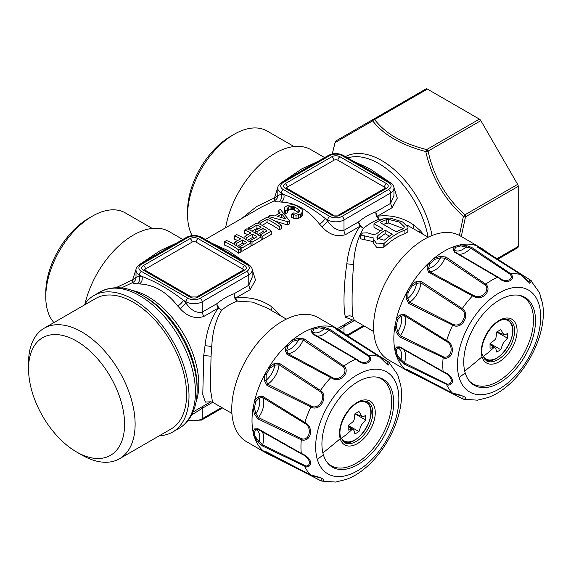 <?xml version="1.0" encoding="UTF-8"?>
<svg xmlns="http://www.w3.org/2000/svg" width="571" height="571" viewBox="0 0 571 571"><rect width="100%" height="100%" fill="white"/><g stroke="black" fill="none" stroke-linecap="round" stroke-linejoin="round"><path stroke-width="0.86" d="M496.741 332.051L500.774 329.603L503.715 334.449L504.564 334.62C504.907 334.892 505.877 334.506 507.462 333.464L507.462 338.146L496.741 332.058M500.774 349.723L490.039 343.542L490.039 348.203L493.844 347.568L495.699 348.324L496.727 352.064L500.774 349.723C503.415 342.15 502.259 344.177 507.462 338.146M496.727 331.944C495.607 340.395 496.756 338.36 490.039 343.521M518.803 295.25A50.141 28.95 -60 0 1 532.058 309.254A50.141 28.95 -60 0 1 513.636 368.181A50.141 28.95 -60 0 1 469.298 380.993M465.194 372.884A50.74 29.299 120 0 0 469.904 381.713A50.74 29.299 120 0 0 514.914 370.001A50.74 29.299 120 0 0 534.056 309.796A50.74 29.299 120 0 0 519.731 295.414A50.74 29.299 120 0 0 478.462 320.095A50.74 29.299 120 0 0 465.194 372.884A573.041 410.606 163.4 0 1 459.148 377.595A58.842 33.974 -60 0 1 487.363 301.681A58.842 33.974 -60 0 1 538.995 304.443A58.842 33.974 -60 0 1 510.788 380.357A58.842 33.974 -60 0 1 459.148 377.595M542.45 302.98L539.502 292.73L542.45 302.98C548.909 336.597 520.16 386.389 487.82 397.609L477.47 400.178L487.82 397.609M452.589 380.479C452.525 383.391 451.047 384.94 448.149 385.132L404.418 364.141L399.793 360.244L395.467 353.792L394.889 350.002L396.26 347.061L399.786 346.854L443.132 371.535C448.385 373.72 451.54 376.703 452.589 380.479L451.29 380.179C451.318 382.72 450.141 384.04 447.757 384.155L446.529 383.848L446.679 384.775A69.091 39.891 -60 0 0 452.582 393.169C460.611 394.775 470.39 398.272 463.566 399.208L477.47 400.178M407.851 369.466L407.209 369.551L452.703 393.262C457.564 395.161 463.438 395.924 463.188 396.395L462.817 398.608L463.566 399.208L462.274 398.765L428.036 380.786M473.188 295.293L429.727 271.753L428.528 268.456L429.856 263.759L434.874 259.313L440.462 257.871L445.066 258.149L484.922 284.886C490.739 289.561 481.738 299.661 474.622 295.885L473.188 295.293L472.488 295.871L428.693 272.36L426.915 268.042L428.585 263.16L434.217 258.163L440.105 256.343L445.98 257.029L485.728 284.13C492.573 289.897 482.623 301.409 474.173 296.592L472.488 295.871A69.091 39.891 -60 0 0 462.274 308.583C470.004 313.393 463.602 328.382 454.273 325.884L408.672 303.444L406.188 298.54L406.673 292.438L410.799 285.293L415.838 281.817L421.327 281.517L462.274 308.583L461.732 309.539C468.206 313.493 462.303 326.819 454.573 324.842L453.138 324.421L452.582 325.37A69.091 39.891 -60 0 0 446.679 340.573C454.987 344.156 454.059 358.724 444.745 358.288L399.786 337.033L396.26 332.286L394.889 326.284L396.402 318.904L399.793 315.021L404.418 314.4L446.679 340.573L446.529 341.465C453.417 344.499 452.36 357.574 444.738 357.153L443.382 356.832L443.132 357.91A69.091 39.891 -60 0 0 443.132 371.535L443.382 372.106C447.743 374.069 450.376 376.76 451.29 380.179M499.511 278.027L455.23 252.082L454.545 251.554L454.245 249.912L455.822 247.214L460.847 245.873L470.711 248.092L509.889 274.101C514.985 279.119 505.478 283.387 499.511 278.027L499.118 278.263L454.48 252.118L452.896 248.963L454.759 246.308L460.39 244.795L466.079 245.43L471.774 247.486L510.767 273.766C516.655 279.961 506.02 285.029 499.118 278.263M455.108 252.032L454.545 251.554M498.005 259.627L530.68 280.275L531.423 280.875L529.874 283.359L520.988 274.68L479.133 248.142L477.156 246.415L478.12 247.778L478.99 247.493L482.666 249.613L486.856 252.825L486.813 251.989L491.788 255.451L490.874 255.373M530.68 280.275L529.931 280.09L529.067 282.245L521.13 274.744L479.305 248.207L479.64 248.885M477.156 246.415L478.184 246.386L482.309 248.763L491.652 255.344L530.595 280.211L539.502 292.73M509.889 274.101L510.767 273.766A69.091 39.891 -60 0 1 520.988 274.68M498.155 277.249L497.534 277.313A69.091 39.891 -60 0 0 485.728 284.13L484.922 284.886M400.3 347.589L443.382 372.106L400.128 347.525L399.786 346.854M443.382 356.832L400.3 335.684L397.759 331.837L396.21 326.277L397.552 319.703L400.956 316.206L404.411 315.599L446.529 341.465M453.138 324.421L409.564 302.309L407.851 298.44L406.188 298.54M462.817 398.608L461.732 398.215L462.274 398.765M463.16 399.108L415.838 374.919L416.587 374.54L408.029 370.393L407.851 369.494L406.188 369.344L408.672 370.194L452.582 393.169M446.529 383.848L404.411 362.928L399.507 358.06L396.645 353.849L396.21 350.473L397.759 347.753L400.021 347.439M399.793 360.244L400.956 359.687A15.51 8.958 -60 0 0 401.263 358.317A15.51 8.958 -60 0 0 397.759 347.753L396.26 347.061M399.793 315.021L400.956 316.206A15.51 8.958 -60 0 1 398.537 330.523A15.51 8.958 120 0 1 397.759 331.837L396.26 332.286M461.732 309.539L420.798 282.859L416.587 283.309A15.51 8.958 120 0 1 408.9 297.548A15.51 8.958 -60 0 1 407.851 298.44L408.029 292.702L411.705 286.335L416.587 283.309L415.838 281.817M440.105 256.343L440.462 257.871A15.51 8.958 -60 0 1 429.556 268.213A15.51 8.958 -60 0 1 428.528 268.456L426.915 268.042M466.079 245.43L466.186 246.715A15.51 8.958 -60 0 1 454.987 250.383A15.51 8.958 -60 0 1 454.245 249.912L452.896 248.963M486.87 252.025L482.309 248.763L482.666 249.613M420.798 376.746L421.327 377.502L410.799 372.627L406.673 370.244L406.188 369.344M34.431 398.786A67.906 39.206 -120 0 0 76.564 451.975A67.906 39.206 -120 0 0 118.704 394.275A67.906 39.206 -120 0 0 64.687 335.955A67.906 39.206 -120 0 0 28.55 368.809A67.906 39.206 -120 0 0 34.431 398.786M497.962 259.113L517.64 247.75A2.862 1.656 -120 0 0 518.232 246.436L518.232 186.36A2.862 1.656 -120 0 0 517.64 184.362L480.853 120.638A2.862 1.656 -120 0 0 479.419 119.125L427.386 89.083A2.862 1.656 -120 0 0 425.959 88.94L373.213 119.396A2.862 1.592 60 0 0 372.67 120.859L335.098 142.543L332.301 153.97M427.386 89.083L374.647 119.532A2.862 1.656 -120 0 0 373.213 119.396L336.426 140.637A2.862 2.776 60 0 0 335.098 142.543L335.098 142.543A2.862 0.956 15.5 0 1 335.098 142.35L332.272 153.977M518.232 186.36L465.493 216.809A2.862 1.656 -120 0 0 464.901 214.81L457.007 206.98C442.24 191.035 432.611 172.399 428.107 151.087A2.862 1.656 -120 0 0 426.68 149.573L426.68 149.573C402.505 143.507 385.161 133.493 374.647 119.532A2.862 2.134 142.3 0 0 372.67 120.859L372.67 120.859C383.548 134.856 401.256 145.084 425.795 151.529L428.107 151.087L480.853 120.638M28.55 368.809L28.55 362.728A75.358 43.503 60 0 1 44.16 328.232A75.358 43.503 60 0 1 128.596 390.992A75.358 43.503 60 0 1 119.51 458.749A75.358 43.503 60 0 1 81.831 455.016L76.564 451.975M358.959 431.605C361.593 424.032 360.437 426.059 365.64 420.02L365.64 415.345C364.055 416.38 363.085 416.773 362.742 416.502L361.893 416.33L358.959 411.484L354.905 413.825C353.792 422.276 354.934 420.242 348.217 425.402L348.217 430.084L352.022 429.449L353.884 430.206L354.905 433.946L358.959 431.605L348.217 425.416M365.64 420.02L354.919 413.818M403.454 228.614L388.744 223.047L386.217 223.354A54.438 31.434 120 0 0 383.391 224.439M389.436 236.166L385.125 233.682A54.438 31.434 120 0 0 377.874 239.206L377.874 235.595L376.831 237.936L384.14 240.227L384.968 239.684A58.734 33.91 -60 0 1 392.22 234.26L385.125 230.163A58.734 33.91 120 0 0 377.874 235.595M377.295 239.913L377.874 239.206M482.359 248.799L460.04 235.773A71.632 41.355 120 0 0 393.869 268.52A71.632 41.355 120 0 0 379.779 351.515A71.632 41.355 120 0 0 388.416 359.844L408.172 371.25L410.849 372.656L411.705 372.513M187.595 214.996L187.595 210.785A60.74 35.067 -60 0 1 192.848 183.969A60.74 35.067 -60 0 1 230.541 136.39L234.189 134.285A65.901 38.05 120 0 0 193.298 185.903A65.901 38.05 120 0 0 187.595 214.996A65.901 38.05 120 0 0 192.149 235.58M459.412 235.423L463.359 216.595L464.901 214.81L517.64 184.362M45.773 296.87L45.773 292.666A60.74 35.067 -60 0 1 51.026 265.85A60.74 35.067 -60 0 1 88.719 218.272L92.366 216.166A65.901 38.05 120 0 0 51.476 267.785A65.901 38.05 120 0 0 45.773 296.87A65.901 38.05 120 0 0 53.938 322.586M119.51 458.749L170.972 429.042A75.358 43.503 -120 0 0 180.058 361.279A75.358 43.503 -120 0 0 95.614 298.519L44.16 328.232M385.318 188.045A2.862 1.656 0 0 0 384.519 187.152A2.862 1.656 -60 0 1 386.546 183.648L339.945 156.739A2.862 1.656 120 0 0 337.918 160.251L384.519 187.152M337.918 160.251A2.862 1.656 0 0 0 333.871 160.251A2.862 1.656 -120 0 0 331.844 156.739L285.243 183.648A2.862 1.656 60 0 1 287.27 187.152L333.871 160.251M287.27 187.152A2.862 1.656 0 0 0 286.471 188.045M387.959 182.12C373.612 172.421 359.837 164.462 346.64 158.267M388.987 181.749L369.801 168.745L353.649 161.343M396.274 231.876A58.734 33.91 -60 0 1 402.427 229.135L403.897 228.172L404.339 226.858L399.457 222.112L388.744 219.428L386.217 219.778A58.734 33.91 120 0 0 380.065 222.519L396.274 231.876M385.125 233.682L385.125 230.163M461.289 236.494L465.493 216.809A2.862 0.956 15.5 0 1 463.359 216.595L455.401 208.565C440.455 192.17 430.584 173.156 425.795 151.529A2.862 0.956 -75.5 0 1 426.68 149.573L479.419 119.125M294.029 146.547L267.142 131.023A65.901 38.05 120 0 0 234.189 134.285M152.207 228.421L125.32 212.897A65.901 38.05 120 0 0 92.366 216.166M159.459 435.687A78.791 45.494 -120 0 0 172.692 432.019A78.791 45.494 -120 0 0 182.192 361.165A78.791 45.494 -120 0 0 93.901 295.542A78.791 45.494 -120 0 0 84.108 305.164M393.776 186.917L397.309 198.144L392.02 207.773L390.6 203.39L393.954 195.496L393.954 188.323C394.311 186.496 392.998 184.497 390 182.335L343.407 155.433C338.396 152.992 333.393 152.992 328.382 155.433A2.862 1.656 60 0 1 329.817 155.569L283.216 182.477A2.862 1.656 -120 0 0 281.788 182.335C278.805 184.476 277.492 186.474 277.834 188.323A11.463 6.616 0 0 0 281.196 193.005A2.862 1.656 -60 0 1 283.216 189.493L329.817 216.395A8.594 4.961 0 0 0 341.972 216.395A2.862 1.656 -120 0 1 343.999 219.906L390.6 193.005A2.862 1.656 -120 0 0 388.573 189.493A8.594 4.961 0 0 0 388.573 182.477L341.972 155.569A2.862 1.656 -60 0 1 343.407 155.433M325.156 158.267C311.952 164.469 298.176 172.421 283.83 182.12M282.117 217.708L281.424 217.494M392.02 207.773L377.381 216.231C390.785 214.56 402.94 217.515 413.847 225.088L420.227 230.577L419.435 232.183M352.493 319.888L345.555 317.312C343.128 310.617 343.535 285.843 346.84 263.773C348.496 248.949 352.899 236.43 360.065 226.223L363.52 228.279A54.438 31.434 -60 0 1 379.18 219.235A5.731 3.911 71.4 0 1 375.954 211.841L375.954 211.841A5.731 3.312 60 0 0 377.381 216.231L379.18 219.235L383.341 218.921M407.765 228.236L404.918 230.142A58.734 33.91 120 0 0 384.897 242.718L383.798 243.417L376.939 243.967L373.741 239.677L374.005 238.078L360.601 234.988A58.734 33.91 120 0 1 362.499 233.054L367.317 232.804L373.584 234.652L376.639 233.76A58.734 33.91 120 0 1 383.105 229L373.984 223.732A58.734 33.91 120 0 1 384.654 218.443L390.079 218.022L402.512 221.905L408.015 227.222L407.765 231.926L404.918 233.725A54.438 31.434 120 0 0 384.897 246.394L384.897 242.718M366.211 327.176L373.741 331.658M423.482 234.517L420.227 230.577M243.496 269.926A2.862 1.656 0 0 0 242.696 269.034A2.862 1.656 -60 0 1 244.723 265.522L198.13 238.621A2.862 1.656 120 0 0 196.103 242.133L242.696 269.034M196.103 242.133A2.862 1.656 0 0 0 192.049 242.133A2.862 1.656 -120 0 0 190.022 238.621L143.421 265.522A2.862 1.656 60 0 1 145.448 269.034L192.049 242.133M145.448 269.034A2.862 1.656 0 0 0 144.649 269.926M318.14 161.343L301.988 168.745L282.802 181.749M278.013 186.917L274.465 197.93L277.834 195.496L281.196 194.34A5.731 4.404 -88.1 0 1 278.869 201.906A71.632 41.355 60 0 1 281.31 202.084C283.68 200.35 284.522 197.83 283.83 194.525C298.176 200.064 311.952 208.015 325.156 218.386A5.731 1.813 -43.6 0 1 319.567 224.175A71.632 41.355 60 0 1 322.015 226.823L327.79 221.241C332.836 228.386 338.232 231.405 343.999 230.291L343.999 219.906A11.463 6.616 0 0 1 327.79 219.906A2.862 1.656 -60 0 1 329.817 216.395M281.753 214.032L285.9 218.936L277.606 216.423L281.753 214.032L281.753 217.308M406.973 225.031L428.171 237.222M407.765 231.926L408.015 227.222M380.315 230.905L373.984 227.251L373.984 223.732M374.005 241.783L360.601 238.814L360.601 234.988M373.741 239.677L373.741 243.424L376.946 247.778L383.798 247.115L384.897 246.394M225.638 227.75A71.632 41.355 -60 0 1 260.883 163.806A71.632 41.355 -60 0 1 310.931 149.688L324.635 157.596M85.015 303.801A71.632 41.355 -60 0 1 88.848 291.224A71.632 41.355 -60 0 1 169.109 231.562L182.813 239.477M183.334 240.141C170.129 246.344 156.361 254.295 142.008 264.002M176.318 243.225L160.166 250.626L140.98 263.624M136.191 268.798L132.65 279.811L136.012 277.37L139.374 276.221A5.731 4.404 -88.1 0 1 137.047 283.787A71.632 41.355 60 0 1 139.488 283.958C141.858 282.231 142.7 279.711 142.008 276.407C156.361 281.946 170.137 289.897 183.334 300.26A5.731 1.813 -43.6 0 1 177.752 306.049A71.632 41.355 60 0 1 180.193 308.697L185.968 303.122C191.014 310.267 196.417 313.286 202.177 312.173L202.177 301.788A2.862 1.656 -120 0 0 200.15 298.276L246.751 271.375A8.594 4.961 0 0 0 246.751 264.352L200.15 237.45A8.594 4.961 0 0 0 187.995 237.45L141.401 264.352A2.862 1.656 -120 0 0 139.966 264.216C136.99 266.357 135.67 268.356 136.012 270.204A11.463 6.616 0 0 0 139.374 274.879A2.862 1.656 -60 0 1 141.401 271.375L187.995 298.276A2.862 1.656 120 0 0 185.968 301.788A11.463 6.616 0 0 0 202.177 301.788L248.778 274.879A2.862 1.656 -120 0 0 246.751 271.375M277.834 188.323L277.834 195.496A5.731 5.667 180 0 1 274.465 200.657L274.465 197.93L256.565 206.566L241.783 218.436M246.137 264.002C231.79 254.295 218.015 246.344 204.818 240.141M240.805 248.685L238.649 249.934A75.643 43.674 -120 0 0 224.467 241.74L226.616 240.498A75.643 43.674 -120 0 1 240.805 248.685L240.805 251.997L238.649 253.239L238.649 249.934M241.89 248.057A75.643 43.674 -120 0 0 239.856 246.615L246.772 242.625A75.643 43.674 -120 0 0 242.589 239.941L236.694 243.346A75.643 43.674 -120 0 0 234.781 242.247L240.677 238.842A75.643 43.674 -120 0 0 234.617 235.88L236.772 234.638A75.643 43.674 -120 0 1 250.955 242.825L241.89 248.057L241.89 251.368L250.955 246.13L250.955 242.825M261.097 236.972L252.032 242.204A75.643 43.674 -120 0 0 249.998 240.762L256.914 236.772A75.643 43.674 -120 0 0 252.725 234.089L246.829 237.493A75.643 43.674 -120 0 0 244.916 236.394L250.819 232.989A75.643 43.674 -120 0 0 244.759 230.02L246.908 228.778A75.643 43.674 -120 0 1 261.097 236.972L261.097 240.277L252.032 245.509L252.032 242.204M271.239 231.119L262.168 236.351A75.643 43.674 -120 0 0 260.14 234.909L267.05 230.92A75.643 43.674 -120 0 0 263.01 228.314L257.107 231.719A75.643 43.674 -120 0 0 255.194 230.613L261.097 227.208A75.643 43.674 -120 0 0 256.929 225.074L250.019 229.064A75.643 43.674 -120 0 0 247.985 228.164L257.05 222.926A75.643 43.674 -120 0 1 271.239 231.119L271.239 234.424L262.168 239.656L262.168 236.351M281.375 225.267L279.226 226.509A75.643 43.674 -120 0 0 267.071 219.221L260.155 223.211A75.643 43.674 -120 0 0 258.128 222.305L267.192 217.073A75.643 43.674 -120 0 1 281.375 225.267L281.375 228.571L279.226 229.813L279.226 226.509M278.106 210.77L280.175 212.855L274.801 215.959L270.533 215.139L268.263 216.452L287.613 221.662L289.404 220.627L280.375 209.457L278.106 210.77L278.106 214.046M301.823 213.147L301.823 216.452L300.532 217.508L300.532 214.196L302.487 212.027L302.08 209.336L296.378 205.581L293.223 204.618L288.091 205.225L284.915 207.095L284.251 208.272L284.208 211.948M284.251 208.272L284.408 209.486L285.464 210.713L287.698 209.429L287.327 208.472M288.462 206.959L290.047 206.345L290.047 209.636L288.462 210.249L288.462 206.959L287.327 208.422M290.047 206.345L292.502 206.252L294.557 206.959L298.005 208.95L299.554 210.77L299.397 211.741L298.412 212.697L296.099 213.276L293.73 212.904L291.503 214.189L296.042 215.217L300.532 214.196M301.823 216.452L302.651 214.382L302.644 210.906M345.555 317.312C347.953 315.535 350.387 315.406 352.871 316.926C351.707 310.381 351.765 286.178 353.592 264.63C354.27 250.127 357.582 238.014 363.52 228.279A5.731 2.57 -129.3 0 1 358.645 221.834A60.169 34.738 -60 0 1 375.954 211.841L390.6 203.39L390.6 193.005A11.463 6.616 0 0 0 393.954 188.323M352.871 316.926L354.363 320.331L373.734 331.515M343.999 333.114L343.999 326.491L338.981 329.667M136.012 270.204L136.012 277.37A5.731 5.667 180 0 1 132.65 282.538L132.65 279.811L116.07 287.648M187.88 420.72L201.584 420.07A2.862 1.656 -120 0 0 202.177 418.757L202.177 408.372L191.613 414.989M278.869 201.906C275.793 201.813 274.323 201.399 274.465 200.657L261.397 207.109L205.339 239.477M247.164 263.624L227.979 250.626L211.834 243.225M251.961 268.798L255.494 280.026L250.205 289.654L248.778 285.264L252.132 277.37L252.132 270.204C252.489 268.377 251.176 266.379 248.185 264.216L201.584 237.308A2.862 1.656 120 0 0 200.15 237.45M322.015 226.823C329.046 234.617 336.847 237.236 345.426 234.674L360.065 226.223A5.731 3.312 60 0 1 358.645 221.834L343.999 230.291A5.731 3.312 -120 0 0 345.426 234.674M281.31 202.084C295.785 202.662 308.54 210.028 319.567 224.175M224.467 241.74L224.467 245.045A71.632 41.355 60 0 1 238.649 253.239M236.694 245.865L236.694 243.346M234.781 244.674L234.781 242.247M234.617 235.88L234.617 239.185A71.632 41.355 60 0 1 237.693 240.562M240.805 250.576A71.632 41.355 60 0 1 241.89 251.368M239.856 248.007L239.856 246.615M242.589 239.941L242.589 243.217A71.632 41.355 60 0 1 244.117 244.16M242.589 243.217L237.308 246.265M250.955 244.731A71.632 41.355 60 0 1 252.032 245.509M249.998 242.133L249.998 240.762M252.725 234.089L252.725 237.365A71.632 41.355 60 0 1 254.259 238.307M252.725 237.365L247.464 240.405M246.829 239.991L246.829 237.493M244.916 238.806L244.916 236.394M244.759 230.02L244.759 233.332A71.632 41.355 60 0 1 247.828 234.71M261.097 238.878A71.632 41.355 60 0 1 262.168 239.656M260.14 236.28L260.14 234.909M263.01 228.314L263.01 231.59A71.632 41.355 60 0 1 264.402 232.447M263.01 231.59L257.735 234.638M257.107 234.231L257.107 231.719M255.194 233.032L255.194 230.613M256.929 225.074L256.929 228.364A71.632 41.355 60 0 1 258.121 228.928M256.929 228.364L251.997 231.212M250.019 230.199L250.019 229.064M247.985 229.249L247.985 228.164M267.071 219.221L267.071 222.512A71.632 41.355 60 0 1 279.226 229.813M267.071 222.512L262.132 225.359M260.155 224.346L260.155 223.211M258.128 223.397L258.128 222.305M287.613 221.662L287.613 224.974L289.404 223.932L289.404 220.627M287.613 224.974L275.022 221.056M268.263 217.537L268.263 216.452M290.047 209.636L291.638 209.486L291.638 206.202M291.638 209.486L292.502 209.536L292.502 206.252M284.251 211.57L284.408 212.769L285.464 213.997L287.698 212.705L287.698 209.429M288.462 210.249L287.698 210.835M285.464 213.997L285.464 210.713M300.532 217.508L298.376 218.315L298.376 215.01M298.376 218.315L296.042 218.515L296.042 215.217M296.042 218.515L293.651 218.193L293.651 214.91M293.651 218.193L291.503 217.472L291.503 214.189M299.375 211.784L299.375 210.221M298.94 212.326L298.94 209.678M298.94 212.962L298.005 212.226L298.005 208.95M298.005 212.226L294.557 210.235L294.557 206.959M292.502 209.536L293.38 209.75L293.38 206.466M293.38 209.75L294.557 210.235M137.047 283.787C133.971 283.694 132.501 283.273 132.65 282.538L121.437 287.941M180.193 308.697C187.224 316.491 195.032 319.11 203.604 316.555L202.177 312.173L216.823 303.715A5.731 3.312 -120 0 0 218.25 308.104C211.084 318.311 206.673 330.83 205.025 345.655L203.733 355.569L202.784 394.554L205.396 402.12L210.67 401.77M139.488 283.958C153.963 284.544 166.718 291.909 177.752 306.049M376.981 377.131A50.141 28.95 -60 0 1 390.236 391.135A50.141 28.95 -60 0 1 371.814 450.055A50.141 28.95 -60 0 1 327.483 462.874M281.66 316.398L272.024 306.97C261.118 299.39 248.963 296.442 235.559 298.105L237.358 301.117A5.731 3.911 71.4 0 1 234.131 293.722L234.131 293.722A5.731 3.312 -120 0 0 235.559 298.105L250.205 289.654M231.912 413.397L212.54 402.212L210.349 388.951L211.049 356.19L211.77 346.504C212.455 332.008 215.759 319.888 221.698 310.16L218.25 308.104L203.604 316.555M323.379 454.759A50.74 29.299 120 0 0 328.082 463.595A50.74 29.299 120 0 0 373.091 451.875A50.74 29.299 120 0 0 392.234 391.677A50.74 29.299 120 0 0 377.909 377.295A50.74 29.299 120 0 0 336.647 401.977A50.74 29.299 120 0 0 323.379 454.759A573.041 410.606 163.4 0 1 317.333 459.477A58.842 33.974 -60 0 1 345.541 383.562A58.842 33.974 -60 0 1 397.18 386.324A58.842 33.974 -60 0 1 368.966 462.239A58.842 33.974 -60 0 1 317.333 459.477M286.349 319.103L266.978 307.919L252.482 302.102L237.358 301.117A54.438 31.434 -60 0 0 221.698 310.16A5.731 2.57 50.7 0 1 216.823 303.715L216.823 303.715A60.169 34.738 -60 0 1 234.131 293.722L248.778 285.264L248.778 274.879A11.463 6.616 0 0 0 252.132 270.204M266.029 451.34L265.394 451.433L310.881 475.143C315.742 477.035 321.616 477.806 321.366 478.277L320.995 480.489L319.91 480.09L320.452 480.646L286.214 462.667M257.514 429.071L301.567 453.988C305.928 455.951 308.561 458.641 309.468 462.06C309.496 464.601 308.319 465.922 305.935 466.036L262.596 444.802L257.685 439.941L254.823 435.723L254.388 432.347L255.936 429.635L258.206 429.321M400.628 384.861L397.68 374.612L400.628 384.861C407.087 418.479 378.345 468.27 345.997 479.483L335.648 482.06L345.997 479.483M310.767 462.36C310.71 465.265 309.225 466.821 306.327 467.007L262.596 446.022L257.971 442.125L253.652 435.673L253.067 431.883L254.438 428.935L257.964 428.735L301.31 453.417C306.563 455.601 309.718 458.584 310.767 462.36L309.468 462.06M304.707 465.722L304.857 466.657A69.091 39.891 -60 0 0 310.76 475.051C318.789 476.657 328.575 480.147 321.744 481.089L335.648 482.06M311.323 475.129L310.76 475.051L311.323 475.129M320.995 480.489L321.744 481.089L320.452 480.646M321.345 480.989L274.08 456.836L274.765 456.422L269.883 454.395L266.214 452.275L266.029 451.375L264.366 451.226L266.85 452.068L310.76 475.051M356.19 341.508L388.116 361.964L387.245 364.12M356.333 359.123L355.712 359.195L312.658 333.999L311.074 330.837L312.43 331.794A15.51 8.958 -60 0 0 313.172 332.265A15.51 8.958 -60 0 0 324.364 328.596L324.264 327.304L329.952 329.367L328.896 329.967L368.067 355.983C373.163 361 363.656 365.269 357.696 359.908L312.722 333.435L312.43 331.794L314.007 329.096L319.025 327.747L328.896 329.967A17.194 9.928 -60 0 1 316.819 335.948M304.157 338.903L303.244 340.03L343.107 366.76C348.917 371.443 339.923 381.542 332.8 377.759L287.905 353.635L286.706 350.337L288.034 345.641L293.051 341.194L298.64 339.752L303.244 340.03A17.194 9.928 -60 0 1 290.325 353.235A17.194 9.928 -60 0 1 287.905 353.635L286.87 354.234L285.093 349.916L286.763 345.041L292.395 340.045L298.283 338.225L304.157 338.903L343.906 366.011C350.751 371.771 340.801 383.284 332.358 378.473L286.87 354.234M313.286 333.914L312.722 333.435M279.505 363.399L278.976 364.741L319.91 391.421C326.384 395.375 320.481 408.693 312.751 406.723L267.749 384.19L266.029 380.322L266.214 374.576L269.883 368.216L274.765 365.183L278.976 364.741A17.194 9.928 -60 0 1 270.276 382.199A17.194 9.928 -60 0 1 267.749 384.19L266.85 385.318L264.366 380.422L264.851 374.312L268.977 367.167L274.016 363.698L279.505 363.399L320.452 390.464C328.182 395.268 321.78 410.263 312.451 407.765L266.85 385.318M301.567 438.714L258.485 417.558L255.936 413.718L254.388 408.151L255.737 401.584L259.134 398.087L262.596 397.473L304.707 423.347C311.602 426.38 310.538 439.456 302.923 439.035L301.567 438.714L301.31 439.791L257.964 418.914L254.438 414.168L253.067 408.158L254.58 400.785L257.971 396.902L262.596 396.274L304.857 422.454C313.165 426.03 312.237 440.605 302.93 440.17L301.31 439.791A69.091 39.891 -60 0 0 301.31 453.417L301.567 453.988L258.313 429.399M388.858 362.157L389.6 362.756L388.052 365.24L379.165 356.561L337.311 330.024L335.334 328.296L336.362 328.261L340.487 330.645L349.973 337.333L349.052 337.247M379.522 357.003L379.165 356.561L379.522 357.003M368.067 355.983L368.952 355.647C374.833 361.843 364.198 366.91 357.296 360.144L355.712 359.195A69.091 39.891 -60 0 0 343.906 366.011L343.107 366.76M331.366 377.167L330.673 377.745A69.091 39.891 -60 0 0 320.452 390.464L319.91 391.421M311.323 406.302L310.76 407.244A69.091 39.891 -60 0 0 304.857 422.454L304.707 423.347M335.334 328.296L336.305 329.66L337.168 329.367L345.041 334.706L345.055 333.899L349.973 337.333M254.438 428.935L255.936 429.635A15.51 8.958 -60 0 1 259.441 440.198A15.51 8.958 -60 0 1 259.134 441.569L257.971 442.125M278.976 458.62L279.505 459.377L268.977 454.509L264.851 452.125L264.366 451.226M329.952 329.367L368.952 355.647A69.091 39.891 -60 0 1 379.165 356.561M285.093 349.916L286.706 350.337A15.51 8.958 -60 0 0 287.741 350.087A15.51 8.958 -60 0 0 298.64 339.752L298.283 338.225M311.074 330.837L312.937 328.182L318.575 326.676L324.264 327.304M264.366 380.422L266.029 380.322A15.51 8.958 -60 0 0 267.078 379.422A15.51 8.958 -60 0 0 274.765 365.183L274.016 363.698M254.438 414.168L255.936 413.718A15.51 8.958 -60 0 0 256.722 412.405A15.51 8.958 -60 0 0 259.134 398.087L257.971 396.902M340.844 331.487L340.537 330.673L337.982 329.06L318.225 317.654A71.632 41.355 120 0 0 237.957 377.31A71.632 41.355 120 0 0 233.81 424.217A71.632 41.355 120 0 0 246.593 441.726L266.35 453.131L269.027 454.537L269.883 454.395M482.267 354.562A22.155 12.79 120 0 0 483.209 356.404A67.506 52.889 -33.1 0 0 493.844 347.568L490.068 344.491M483.209 356.404A22.155 12.79 120 0 0 504.464 351.336A22.155 12.79 120 0 0 510.702 323.186A22.155 12.79 120 0 0 502.394 319.696M484.08 358.781A22.919 13.233 120 0 0 484.729 359.202C497.155 368.181 520.424 334.97 510.66 322.401L507.648 319.503A22.919 13.233 -60 0 0 506.955 319.153M509.732 320.046A23.497 13.561 -60 0 1 513.929 325.791A23.497 13.561 -60 0 1 506.463 352A23.497 13.561 -60 0 1 486.235 360.736L482.524 355.576C477.898 343.064 495.093 314.107 509.732 320.046M516.362 325.37A25.288 14.603 -60 0 1 504.236 358.003A25.288 14.603 -60 0 1 482.038 356.811A25.288 14.603 -60 0 1 494.165 324.185A25.288 14.603 -60 0 1 516.362 325.37M482.038 356.811A570.75 408.964 163.4 0 1 464.708 371.043M445.98 257.029L445.066 258.149A17.194 9.928 -60 0 1 432.147 271.361A17.194 9.928 -60 0 1 429.727 271.753L428.693 272.36M471.774 247.486L470.711 248.092A17.194 9.928 -60 0 1 458.641 254.066M474.622 295.885L474.173 296.592M454.573 324.842L454.273 325.884M444.738 357.153L444.745 358.288M403.554 349.481A17.194 9.928 -60 0 1 405.282 359.63A17.194 9.928 -60 0 1 404.411 362.928L404.418 364.141M540.88 298.405L541.365 299.14L540.88 298.405M404.418 314.4L404.411 315.599A17.194 9.928 -60 0 1 402.262 332.629A17.194 9.928 -60 0 1 400.3 335.684L399.786 337.033M421.327 281.517L420.798 282.859A17.194 9.928 -60 0 1 412.098 300.317A17.194 9.928 -60 0 1 409.564 302.309L408.672 303.444M447.757 384.155L448.149 385.132M396.21 350.473L394.889 350.002A71.632 41.355 -60 0 1 394.889 326.284L396.21 326.277M397.552 319.703L396.402 318.904A71.632 41.355 -60 0 1 406.673 292.438L408.029 292.702M411.705 286.335L410.799 285.293A71.632 41.355 -60 0 1 428.585 263.16L429.856 263.759M434.874 259.313L434.217 258.163A71.632 41.355 -60 0 1 454.759 246.308L455.822 247.214M454.48 252.118L455.23 252.082M460.847 245.873L460.39 244.795A71.632 41.355 -60 0 1 478.184 246.386L478.99 247.493M408.029 370.393L406.673 370.244A71.632 41.355 -60 0 1 396.402 355.633L397.552 355.49M409.564 370.258L408.815 370.301M396.645 353.849L395.467 353.792M518.232 246.436L497.141 258.613M340.444 436.437A22.155 12.79 120 0 0 341.387 438.285A67.506 52.889 -33.1 0 0 352.022 429.449L348.246 426.373M335.184 142.2A2.862 0.956 15.5 0 0 335.098 142.35A2.862 2.862 0 0 1 336.426 140.637L373.213 119.396M341.387 438.285A22.155 12.79 120 0 0 362.642 433.211A22.155 12.79 120 0 0 368.88 405.067A22.155 12.79 120 0 0 360.572 401.57M386.217 223.354L386.217 219.778M388.744 223.047L388.744 219.428M377.295 239.47L377.295 236.273M432.054 235.509A73.309 42.325 -120 0 0 427.144 217.958A73.309 42.325 -120 0 0 345.484 156.632M428.107 237.186A71.632 41.355 -120 0 0 423.239 219.671A71.632 41.355 -120 0 0 347.718 157.917M365.14 401.028A22.919 13.233 -60 0 1 365.825 401.384L368.837 404.282C378.602 416.851 355.34 450.062 342.907 441.083A22.919 13.233 120 0 1 342.257 440.662M388.573 182.477A2.862 1.656 -60 0 1 390 182.335M341.972 155.569A8.594 4.961 0 0 0 329.817 155.569M331.844 215.224A2.862 1.656 -60 0 1 333.278 215.089L338.517 215.089A2.862 1.656 -120 0 1 339.945 215.224A5.731 3.312 0 0 1 331.844 215.224L285.243 188.323A2.862 1.656 120 0 1 286.678 188.18L333.278 215.089M285.243 183.648A5.731 3.312 0 0 0 285.243 188.323M339.945 156.739A5.731 3.312 0 0 0 331.844 156.739M386.546 183.648A5.731 3.312 0 0 1 386.546 188.323A2.862 1.656 -120 0 0 385.111 188.18L385.461 187.916L385.361 188.323M386.546 188.323L339.945 215.224M100.325 291.831C113.443 285.322 127.533 286.528 142.586 295.45A77.114 44.524 60 0 1 190.436 355.854A77.114 44.524 60 0 1 197.116 389.9C197.123 400.557 194.882 409.643 190.379 417.158C187.459 421.912 183.705 425.631 179.116 428.307A78.791 45.494 -120 0 0 188.616 357.453A78.791 45.494 -120 0 0 100.325 291.831L93.901 295.542M388.573 189.493L341.972 216.395M283.216 182.477A8.594 4.961 0 0 0 283.216 189.493M413.847 225.088L413.361 228.678M404.918 233.725L404.918 230.142M364.398 239.613L364.398 235.83M383.798 247.115L383.798 243.417M363.513 325.613L346.854 335.234M201.584 237.308C196.581 234.874 191.57 234.874 186.567 237.308A2.862 1.656 60 0 1 187.995 237.45M141.401 264.352A8.594 4.961 0 0 0 141.401 271.375M190.022 297.106A2.862 1.656 -60 0 1 191.456 296.963L196.695 296.963A2.862 1.656 -120 0 1 198.13 297.106A5.731 3.312 0 0 1 190.022 297.106L143.421 270.204A2.862 1.656 120 0 1 144.856 270.062L191.456 296.963M143.421 265.522A5.731 3.312 0 0 0 143.421 270.204M198.13 238.621A5.731 3.312 0 0 0 190.022 238.621M244.723 265.522A5.731 3.312 0 0 1 244.723 270.204A2.862 1.656 -120 0 0 243.289 270.062L243.639 269.798L243.539 270.204M244.723 270.204L198.13 297.106M372.106 407.665A23.497 13.561 -60 0 1 364.641 433.874A23.497 13.561 -60 0 1 344.42 442.618L340.701 437.457C336.076 424.945 353.271 395.981 367.91 401.927A23.497 13.561 -60 0 1 372.106 407.665M188.537 419.871A11.463 6.616 0 0 0 202.177 418.757L221.691 407.494M246.751 264.352A2.862 1.656 -60 0 1 248.185 264.216M327.79 221.241L327.79 219.906L325.156 218.386A77.363 44.666 60 0 1 327.79 221.241M281.196 193.005L283.83 194.525A77.363 44.666 60 0 0 281.196 194.34L281.196 193.005M344.477 324.571L343.999 326.491L354.512 320.424M197.116 389.9L197.116 386.788A73.309 42.325 -120 0 0 190.771 354.427A73.309 42.325 -120 0 0 145.277 297.006L142.586 295.45M183.334 300.26L185.968 301.788L185.968 303.122A77.363 44.666 60 0 0 183.334 300.26M139.374 274.879L142.008 276.407A77.363 44.666 60 0 0 139.374 276.221L139.374 274.879M187.995 298.276A8.594 4.961 0 0 0 200.15 298.276M374.54 407.251A25.288 14.603 -60 0 1 362.414 439.877A25.288 14.603 -60 0 1 340.223 438.692A25.288 14.603 -60 0 1 352.343 406.067A25.288 14.603 -60 0 1 374.54 407.251M346.84 263.773L353.592 264.63M284.408 212.769L284.408 209.486M302.487 215.324L302.487 212.027M212.697 402.298L202.177 408.372A5.731 3.312 60 0 1 202.655 406.445M196.06 401.82A71.632 41.355 -120 0 0 192.591 352.828A71.632 41.355 -120 0 0 131.73 290.403M340.223 438.692A570.75 408.964 163.4 0 1 322.886 452.917M211.049 356.19L203.733 355.569M271.546 310.553L272.024 306.97M211.77 346.504L205.025 345.655M261.732 431.362A17.194 9.928 -60 0 1 263.459 441.511A17.194 9.928 -60 0 1 262.596 444.802L262.596 446.022M399.058 380.286L399.55 381.021L399.058 380.286M305.935 466.036L306.327 467.007M262.596 396.274L262.596 397.473A17.194 9.928 -60 0 1 260.44 414.51A17.194 9.928 -60 0 1 258.485 417.558L257.964 418.914M357.696 359.908L357.296 360.144M332.8 377.759L332.358 378.473M312.751 406.723L312.451 407.765M302.923 439.035L302.93 440.17M267.749 452.139L266.992 452.182M266.214 452.275L264.851 452.125A71.632 41.355 -60 0 1 254.58 437.514L255.737 437.365M337.818 330.766L337.482 330.088L336.034 329.082L336.276 329.681M312.658 333.999L313.408 333.964M258.485 429.463L257.964 428.735M254.388 432.347L253.067 431.883A71.632 41.355 -60 0 1 253.067 408.158L254.388 408.151M255.737 401.584L254.58 400.785A71.632 41.355 -60 0 1 264.851 374.312L266.214 374.576M269.883 368.216L268.977 367.167A71.632 41.355 -60 0 1 286.763 345.041L288.034 345.641M293.051 341.194L292.395 340.045A71.632 41.355 -60 0 1 312.937 328.182L314.007 329.096M319.025 327.747L318.575 326.676A71.632 41.355 -60 0 1 336.362 328.261L337.168 329.367M254.823 435.723L253.652 435.673M495.699 348.324L490.039 343.606M503.715 334.449L496.799 331.908M507.055 319.16L507.648 319.503M484.137 358.866L484.729 359.202M399.329 347.189L400.128 347.525M479.305 248.207L477.856 247.2L478.091 247.8M415.902 374.954L410.849 372.656M361.893 416.33L354.976 413.782M353.884 430.206L348.224 425.488M286.678 188.18L286.328 187.916L286.435 188.323M385.111 188.18L338.517 215.089M328.382 155.433L281.788 182.335M179.116 428.307L172.692 432.019M365.24 401.042L365.825 401.384M342.315 440.741L342.907 441.083M364.348 326.098L347.603 335.762M186.567 237.308L139.966 264.216M144.856 270.062L144.513 269.798L144.613 270.204M243.289 270.062L196.695 296.963M222.526 407.98L201.584 420.07M354.363 320.331L352.286 319.917M352.592 319.881L337.333 328.689M210.77 401.763L193.027 412.005M212.54 402.212L210.463 401.798M349.837 337.218L388.78 362.093L397.68 374.612M387.266 364.134L379.308 356.625L337.482 330.088M274.08 456.836L269.027 454.537M340.537 330.673L345.055 333.899"/></g></svg>
